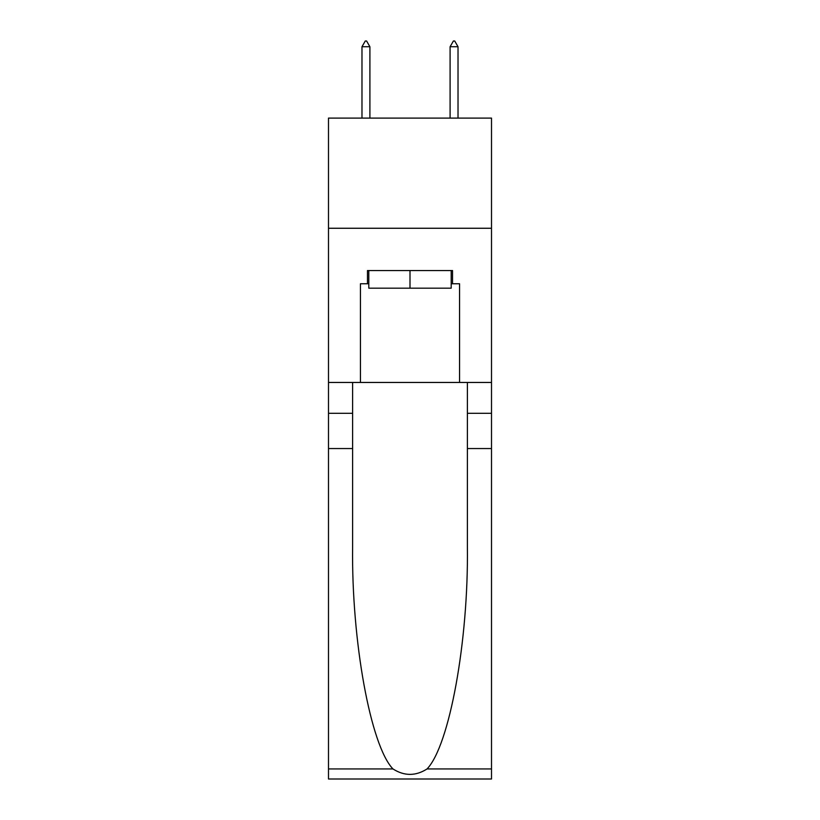 <?xml version="1.0" encoding="UTF-8"?>
<svg xmlns="http://www.w3.org/2000/svg" width="820" height="820" viewBox="0 0 820 820"><rect width="100%" height="100%" fill="white"/><g stroke="black" fill="none" stroke-linecap="round" stroke-linejoin="round"><path stroke-width="1.23" d="M491.508 228.257L491.508 118.1L328.492 118.1L328.492 228.257L491.508 228.257L491.508 382.458L459.569 382.458L459.569 283.771L452.517 283.771L452.517 270.549L367.483 270.549L367.483 283.771L368.805 283.771M451.195 270.549L451.195 288.179L368.805 288.179L368.805 270.549M410 270.549L410 288.179M427.046 768.945L491.508 768.945L491.508 779L328.492 779L328.492 448.55L352.61 448.55L352.61 546.797C351.442 640.697 370.486 745.595 392.954 768.945C404.311 776.191 415.668 776.191 427.046 768.945C449.514 745.595 468.558 640.697 467.39 546.797L467.39 382.458M467.39 448.55L491.508 448.55L491.508 382.458M328.492 448.55L328.492 228.257M352.61 382.458L352.61 448.55M491.508 768.945L491.508 448.55M328.492 382.458L360.431 382.458L360.431 283.771L367.483 283.771M360.431 382.458L459.569 382.458M451.195 283.771L452.517 283.771M369.902 46.73L366.601 41L365.279 41L361.979 46.73L369.902 46.73L369.902 118.1M361.979 46.73L361.979 118.1M453.398 41L454.721 41L458.021 46.73L450.098 46.73L453.398 41M458.021 118.1L458.021 46.73M450.098 118.1L450.098 46.73M467.39 413.3L491.508 413.3M352.61 413.3L328.492 413.3M328.492 768.945L392.954 768.945"/></g></svg>
